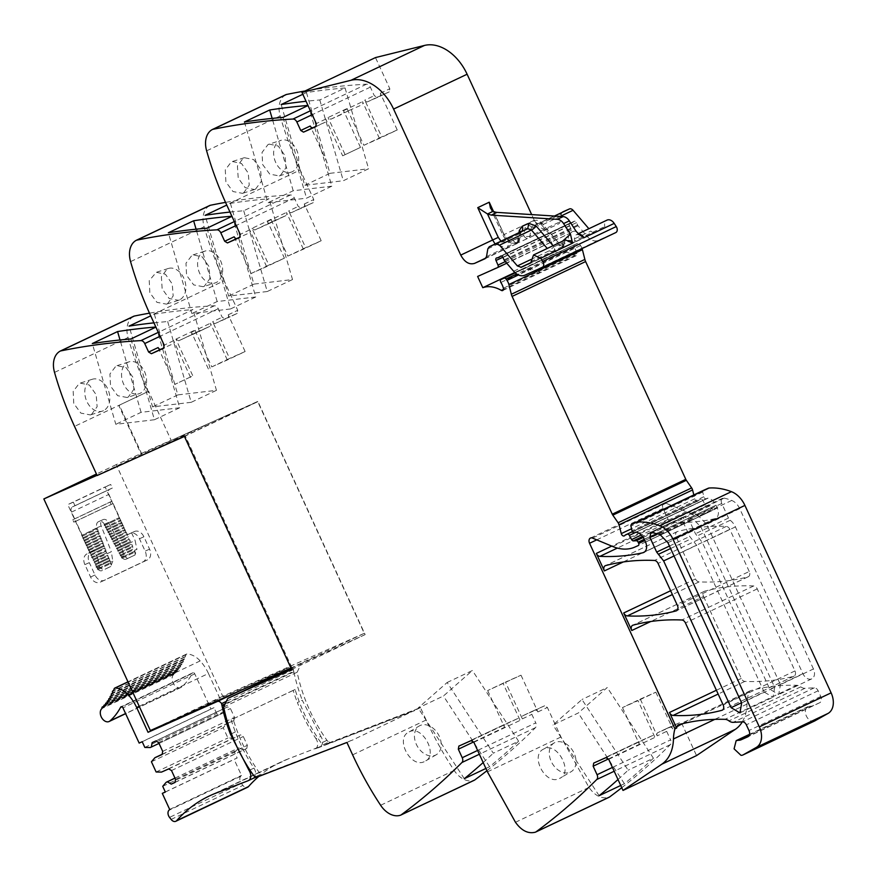 <?xml version="1.0" encoding="UTF-8"?>
<svg xmlns="http://www.w3.org/2000/svg" width="877" height="877" viewBox="0 0 877 877"><rect width="100%" height="100%" fill="white"/><g stroke="black" fill="none" stroke-linecap="round" stroke-linejoin="round"><path stroke-width="0.66" stroke-dasharray="4.38 3.29" d="M223.624 707.07L297.15 672.221A129.226 89.268 -115.4 0 0 326.946 740.32A3.563 2.467 -115.4 0 0 329.226 741.854L323.481 744.573A3.563 2.467 -115.4 0 1 323.438 744.573A3.563 2.467 -115.4 0 1 321.201 743.038A129.226 89.268 -115.4 0 0 321.201 743.038A129.226 89.268 -115.4 0 1 312.848 730.092A129.226 89.268 -115.4 0 1 302.159 708.934A129.226 89.268 -115.4 0 1 296.02 692.424A129.226 89.268 -115.4 0 1 295.11 689.519L233.074 718.921A129.226 89.268 -115.4 0 0 259.164 772.429A129.226 89.268 -115.4 0 0 259.164 772.44L261.445 773.985L255.7 776.704M297.15 672.221L301.26 663.593L365.139 634.597L257.871 401.37L171.212 440.44L148.619 391.295L119.316 405.174L141.822 454.111L171.212 440.44M133.6 316.323A21.98 15.183 -115.4 0 0 128.053 337.557A263.736 182.186 -115.4 0 0 148.06 391.537L148.619 391.295M227.318 359.976L210.425 323.24A2.642 1.82 64.6 0 1 209.888 326.365L197.654 331.802A2.642 1.82 64.6 0 1 194.88 330.147L211.785 366.882L227.318 359.976L245.121 351.534L228.228 314.799A2.642 1.82 64.6 0 1 227.691 317.923L215.457 323.361L224.929 318.866L222.166 317.211L218.252 308.704A4.396 3.037 -115.4 0 0 214.416 305.766A1054.954 728.732 -115.4 0 0 149.485 313.166M224.929 318.866L237.141 313.44L237.711 310.305L224.117 280.75L150.592 315.599M237.174 313.429L227.669 317.934A2.642 1.82 64.6 0 1 227.669 317.934L237.174 313.429M209.658 205.536A21.98 15.183 -115.4 0 0 204.1 226.77A263.736 182.186 -115.4 0 0 224.117 280.75M303.376 249.189L286.483 212.453A2.642 1.82 64.6 0 1 285.946 215.578A2.642 1.82 64.6 0 1 285.913 215.589L273.701 221.015A2.642 1.82 64.6 0 1 270.938 219.36L287.831 256.095L303.376 249.189L321.179 240.747L304.286 204.012A2.642 1.82 64.6 0 1 303.749 207.136A2.642 1.82 64.6 0 1 303.716 207.147L291.515 212.574L300.986 208.079L298.224 206.424L294.31 197.917A4.396 3.037 -115.4 0 0 290.462 194.979A1054.954 728.732 -115.4 0 0 225.532 202.379M300.986 208.079L313.199 202.653L313.758 199.517L300.175 169.963L226.65 204.812M285.716 94.749A21.98 15.183 -115.4 0 0 280.158 115.983A263.736 182.186 -115.4 0 0 300.175 169.963M379.434 138.402L362.53 101.666A2.642 1.82 64.6 0 1 361.993 104.791L349.759 110.228A2.642 1.82 64.6 0 1 346.996 108.573L363.889 145.308L379.434 138.402L397.237 129.96L380.344 93.225A2.642 1.82 64.6 0 1 379.807 96.349L367.573 101.787L377.044 97.303L374.282 95.637L370.368 87.13A4.396 3.037 -115.4 0 0 366.52 84.192A1054.954 728.732 -115.4 0 0 304.966 91.011M377.044 97.303L389.256 91.866L389.816 88.73L375.488 57.586M548.103 228.535L528.436 238.16A4.396 3.179 -114 0 1 528.392 238.182A4.396 3.179 -114 0 1 523.733 235.529A4.396 2.269 9.7 0 0 529.872 236.088A4.396 3.037 64.6 0 1 528.491 238.138A4.396 3.037 64.6 0 1 528.436 238.16L548.103 228.535A13.188 9.11 -115.4 0 1 534.268 220.259L531.67 214.591M558.594 223.865A4.396 3.037 -115.4 0 0 558.649 223.843A4.396 3.037 -115.4 0 0 560.03 221.793L561.368 213.977L531.21 228.261A4.396 2.269 -170.3 0 1 525.071 227.713A8.792 6.073 64.6 0 1 527.932 223.558L534.521 220.631A8.792 6.073 64.6 0 1 541.909 223.284L559.723 244.047L568.252 240.254L574.588 240.879A1.754 1.217 64.6 0 1 574.051 242.403L574.051 242.403A1.754 1.217 64.6 0 1 574.029 242.414L594.584 232.394A4.396 3.037 -115.4 0 1 590.89 231.068L588.884 228.722M562.705 211.938A4.396 3.037 -115.4 0 0 561.368 213.977M576.189 231.407A11.872 8.2 64.6 0 0 572.747 231.55A11.872 8.2 64.6 0 0 568.252 240.254L573.986 242.436L604.209 228.108A1.754 1.217 -115.4 0 0 604.746 226.584A7.476 5.163 -115.4 0 1 607.037 220.116M477.625 276.452L571.004 232.778A2.192 1.513 -115.4 0 0 571.026 232.767A2.192 1.513 -115.4 0 0 571.508 230.234L569.535 225.652A2.192 1.513 -115.4 0 1 570.006 223.12A2.192 1.513 -115.4 0 1 570.598 223.021A4.396 3.037 -115.4 0 0 571.716 222.846L572.867 222.33A4.396 3.037 -115.4 0 0 572.911 222.309A4.396 3.037 -115.4 0 0 573.744 221.618A2.192 1.513 -115.4 0 1 574.161 221.278A2.192 1.513 -115.4 0 1 576.485 222.648L577.592 225.038A2.192 1.513 -115.4 0 0 578.042 225.762L587.173 236.395A13.188 9.11 -115.4 0 0 598.267 240.375L615.753 232.591M551.151 241.603L556.314 252.839L514.832 272.495M582.065 248.564A8.792 6.073 -115.4 0 0 580.508 245.538L579.565 244.212A2.192 1.513 -115.4 0 0 577.548 243.335L574.654 244.617A2.192 1.513 -115.4 0 0 574.632 244.628A2.192 1.513 -115.4 0 0 574.402 247.61A14.065 9.713 -115.4 0 1 576.923 253.398A2.423 1.666 -115.4 0 1 576.222 255.689A2.423 1.666 -115.4 0 1 574.841 255.547A35.168 24.293 -115.4 0 0 556.314 252.839M703.244 490.462A1.754 1.217 -115.4 0 0 702.74 492.063L703.825 496.733A2.192 1.513 -115.4 0 0 706.336 498.706L707.344 498.257A2.192 1.513 -115.4 0 1 707.98 498.18A10.546 7.29 -115.4 0 1 715.994 505.185L717.298 508.024A8.792 6.073 -115.4 0 1 715.522 518.428A8.792 6.073 -115.4 0 1 714.623 518.735A307.695 212.552 -115.4 0 1 671.705 522.33A4.396 3.037 -115.4 0 1 668.11 519.381L663.078 508.43A4.396 3.037 -115.4 0 1 663.966 503.223A4.396 3.037 -115.4 0 1 666.027 503.245L686.285 511.675A48.356 33.403 -115.4 0 0 708.397 512.223L711.85 510.688A1.754 1.217 -115.4 0 0 712.223 508.594L711.653 507.377A2.192 1.513 -115.4 0 0 709.745 505.897L706.961 506.04A2.192 1.513 -115.4 0 1 705.13 504.746L702.872 500.515A2.192 1.513 -115.4 0 0 700.646 499.309L699.155 499.978A4.396 3.037 -115.4 0 0 699.112 500A4.396 3.037 -115.4 0 0 698.3 500.657A2.642 1.82 -115.4 0 1 697.818 501.052A2.642 1.82 -115.4 0 1 694.792 498.761L693.828 494.924M742.293 721.87A43.96 30.366 -115.4 0 0 746.689 708.375A43.96 30.366 -115.4 0 0 746.985 704.121A43.96 30.366 -115.4 0 1 748.98 692.26A4.396 3.037 -115.4 0 1 750.23 690.758A4.396 3.037 -115.4 0 1 750.58 690.627A307.695 212.552 -115.4 0 1 796.776 685.31A9.23 6.38 -115.4 0 1 800.767 686.844A8.792 6.073 -115.4 0 0 804.954 688.302L814.305 687.831A4.396 3.037 -115.4 0 1 818.142 690.769L820.773 696.491A5.273 3.64 -115.4 0 1 819.699 702.74A5.273 3.64 -115.4 0 1 819.644 702.762L813.001 705.722A13.188 9.11 -115.4 0 1 809.899 706.27A7.915 5.47 -115.4 0 0 807.958 706.632A7.915 5.47 -115.4 0 0 805.349 711.532A7.915 5.47 -115.4 0 0 812.793 721.3A7.915 5.47 -115.4 0 0 814.481 721.047M622.495 707.553L639.388 744.288A2.642 1.82 64.6 0 1 639.925 741.164L652.159 735.726A2.642 1.82 64.6 0 1 654.933 737.382L638.028 700.635L622.495 707.553L640.298 699.112L657.202 735.847L666.673 731.352L667.233 728.217L679.445 722.791L682.218 724.446L696.535 755.59M667.211 728.228L657.761 732.712A2.642 1.82 64.6 0 1 657.761 732.712L667.211 728.228M666.673 731.352L670.587 739.87L612.431 767.43M621.76 787.71A1054.954 728.732 -115.4 0 0 670.302 744.65A4.396 3.037 -115.4 0 0 670.587 739.87M535.343 832.196L608.868 797.346C601.71 799.166 595.077 795.867 588.982 787.425L560.973 736.998L547.38 707.454L544.617 705.799L532.405 711.225L531.846 714.36L535.759 722.867L477.603 750.438M486.932 770.719A1054.954 728.732 -115.4 0 0 535.474 727.647A4.396 3.037 -115.4 0 0 535.759 722.867M329.226 741.854L329.566 742.666L420.456 707.618L426.145 720.006A263.736 182.186 -115.4 0 0 454.154 770.423A21.98 15.183 -115.4 0 0 474.04 780.355L400.515 815.204M749.243 571.497L729.861 529.368A4.396 3.037 -115.4 0 0 726.266 526.43A307.695 212.552 -115.4 0 0 677.417 531.561A4.396 3.037 -115.4 0 0 677.066 531.692A4.396 3.037 -115.4 0 0 676.167 536.899L695.505 578.941A4.396 3.037 -115.4 0 0 699.101 581.889A307.695 212.552 -115.4 0 0 747.982 576.836A4.396 3.037 -115.4 0 0 748.344 576.704A4.396 3.037 -115.4 0 0 749.243 571.497L677.439 605.536M813.45 668.965L739.728 508.66A13.188 9.11 -115.4 0 0 731.714 500.449A74.019 51.129 -115.4 0 0 724.183 498.114A4.396 3.037 -115.4 0 0 722.648 498.257A4.396 3.037 -115.4 0 0 721.76 503.453L728.48 518.066A4.396 3.037 -115.4 0 0 730.212 520.28A13.188 9.11 -115.4 0 1 735.408 526.902L802.904 673.646A8.353 5.766 -115.4 0 0 811.762 678.853A8.353 5.766 -115.4 0 0 813.45 668.965L780.42 684.619L706.698 524.314L698.684 516.104L689.618 513.911L688.73 519.118L695.45 533.72L702.389 542.556L769.885 689.311L778.732 694.507L780.42 684.619M703.573 596.47L741.273 678.458A4.396 3.037 -115.4 0 0 744.88 681.396A307.695 212.552 -115.4 0 0 793.718 676.266A4.396 3.037 -115.4 0 0 794.08 676.134A4.396 3.037 -115.4 0 0 794.968 670.927L757.246 588.906A4.396 3.037 -115.4 0 0 753.65 585.968A307.695 212.552 -115.4 0 0 704.823 591.131A4.396 3.037 -115.4 0 0 704.461 591.262A4.396 3.037 -115.4 0 0 703.573 596.47L650.723 621.519M329.566 742.666L323.821 745.384L323.481 744.573M255.941 777.274L352.762 739.947L414.711 710.337L323.821 745.384M414.799 710.545L314.996 749.024A7.433 5.13 -115.4 0 0 315.238 748.914A7.433 5.13 -115.4 0 0 317.09 747.018A7.433 5.13 -115.4 0 0 315.972 738.708L320.861 736.395L302.269 700.219L297.391 702.532A132.767 91.712 -115.4 0 0 315.972 738.708M295.11 689.519L293.181 690.385A132.471 91.504 -115.4 0 0 297.391 702.532M233.074 718.921L293.181 690.385M231.144 719.787A132.471 91.504 -115.4 0 0 235.354 731.933A132.767 91.712 -115.4 0 0 253.935 768.109A7.433 5.13 -115.4 0 1 255.054 776.43A7.433 5.13 -115.4 0 1 255.01 776.507M248.081 780.738L253.091 778.381M352.762 739.947L261.784 774.786L261.445 773.985M291.131 668.395L301.26 663.593M291.613 669.447L365.139 634.597M420.456 707.618L414.711 710.337M346.93 742.468L352.675 739.749M409.241 731.878C422.506 724.512 438.982 755.842 424.775 761.422C410.82 769.195 394.343 737.864 409.241 731.878L419.392 725.904A16.707 12.059 59.7 0 0 417.156 745.954A16.707 12.059 59.7 0 0 435.584 755.097A16.707 12.059 59.7 0 0 436.253 754.746A16.707 12.059 59.7 0 0 438.489 734.696A16.707 12.059 59.7 0 0 420.061 725.553A16.707 12.059 59.7 0 0 419.392 725.904M436.253 754.746L424.775 761.422M485.891 768.46L489.585 766.717A1054.954 728.732 -115.4 0 0 518.581 741.218L493.302 753.19L447.149 682.492L418.154 707.991L443.433 696.02L472.418 670.51L447.149 682.492M483.172 762.541A1054.954 728.732 -115.4 0 0 493.302 753.19M521.015 675.202L537.908 711.938A2.642 1.82 64.6 0 0 535.134 710.282L522.933 715.72A2.642 1.82 64.6 0 1 522.933 715.72A2.642 1.82 64.6 0 0 522.363 718.855L505.47 682.12L521.015 675.202L487.667 690.55L505.47 682.12M487.667 690.55L504.56 727.296A2.642 1.82 64.6 0 1 505.097 724.172A2.642 1.82 64.6 0 1 505.119 724.161L517.331 718.723A2.642 1.82 64.6 0 1 520.105 720.379L503.201 683.643M554.22 742.896L544.069 748.881C557.323 741.503 573.81 772.856 559.603 778.414L571.091 771.738A16.707 12.059 59.7 0 0 573.317 751.688A16.707 12.059 59.7 0 0 554.889 742.545A16.707 12.059 59.7 0 0 554.22 742.896A16.707 12.059 59.7 0 0 551.984 762.957A16.707 12.059 59.7 0 0 570.423 772.089A16.707 12.059 59.7 0 0 571.091 771.738M544.069 748.881C529.171 754.845 545.658 786.198 559.603 778.414M618 779.532A1054.954 728.732 -115.4 0 0 628.129 770.192L581.977 699.484L552.981 724.994L578.261 713.012L607.257 687.513L581.977 699.484M620.73 785.463L624.413 783.709A1054.954 728.732 -115.4 0 0 653.409 758.21L628.129 770.192M657.202 735.847A2.642 1.82 64.6 0 1 657.728 732.723L669.973 727.285A2.642 1.82 64.6 0 1 672.736 728.94L682.218 724.446M640.298 699.112L655.843 692.194L638.028 700.635M655.843 692.194L672.736 728.94M342.666 155.821L360.48 147.391L342.666 155.821L325.773 119.086A2.642 1.82 64.6 0 1 325.235 122.21A2.642 1.82 64.6 0 1 325.214 122.221L316.334 126.167M360.48 147.391L343.576 110.645A2.642 1.82 -115.4 0 1 343.039 113.769A2.642 1.82 -115.4 0 0 343.039 113.769L330.804 119.217L328.042 117.562L346.996 108.573M379.807 96.349A2.642 1.82 64.6 0 1 379.774 96.36L389.256 91.866L379.807 96.349M367.573 101.787A2.642 1.82 64.6 0 1 364.799 100.131L374.282 95.637M363.889 145.308L381.703 136.867L364.799 100.131M327.132 162.738L310.228 126.003M344.935 154.297L328.042 117.562M302.817 94.288L306.457 92.567A1054.954 728.732 -115.4 0 1 345.067 87.985L319.787 99.967A1054.954 728.732 -115.4 0 0 306.04 101.283M243.587 192.929L242.49 193.357L232.997 191.537L225.882 181.967L225.29 169.842L231.276 161.949L232.361 161.521L241.471 163.462L248.279 173.131L249.243 185.135L243.587 192.929M269.129 144.091L278.228 146.042L285.047 155.711L286.001 167.715L280.344 175.499L279.248 175.937L269.754 174.117L262.64 164.536L262.048 152.423L268.044 144.519L281.1 140.287A16.707 12.026 72.4 0 0 280.015 140.715A16.707 12.026 72.4 0 0 274.972 160.623A16.707 12.026 72.4 0 0 291.23 172.122A16.707 12.026 72.4 0 0 292.326 171.695A16.707 12.026 72.4 0 0 297.369 151.787A16.707 12.026 72.4 0 0 281.1 140.287M234.181 236.79L251.074 273.525L266.608 266.608L284.422 258.167L267.518 221.432A2.642 1.82 64.6 0 1 266.981 224.556A2.642 1.82 64.6 0 1 266.959 224.567L285.913 215.589M266.608 266.608L249.715 229.873A2.642 1.82 64.6 0 1 249.178 232.997A2.642 1.82 64.6 0 1 249.156 233.008L240.276 236.954M291.515 212.574A2.642 1.82 64.6 0 1 288.741 210.918L298.224 206.424M251.074 273.525L268.877 265.084L251.984 228.349L270.938 219.36M287.831 256.095L305.645 247.654L288.741 210.918M229.982 212.07A1054.954 728.732 -115.4 0 1 243.729 210.754L269.009 198.772A1054.954 728.732 -115.4 0 0 230.399 203.354L226.759 205.075M167.529 303.716L166.433 304.144L156.939 302.324L149.824 292.743L149.233 280.629L156.303 272.308L165.413 274.249L172.232 283.918L173.186 295.922L167.529 303.716M203.201 286.713L204.286 286.286L209.954 278.491L208.989 266.498L202.17 256.829L193.072 254.878L191.986 255.306L185.99 263.21L186.582 275.323L193.696 284.893L203.201 286.713L215.172 282.909A16.707 12.026 72.4 0 0 216.268 282.482A16.707 12.026 72.4 0 0 221.311 262.574A16.707 12.026 72.4 0 0 205.054 251.074A16.707 12.026 72.4 0 0 203.957 251.502A16.707 12.026 72.4 0 0 198.915 271.399A16.707 12.026 72.4 0 0 215.172 282.909M208.364 368.954L191.471 332.219A2.642 1.82 64.6 0 1 190.934 335.343A2.642 1.82 64.6 0 1 190.901 335.354L209.855 326.376A2.642 1.82 64.6 0 1 209.855 326.376L178.689 340.791L175.926 339.136L192.819 375.871L175.016 384.312L192.819 375.871M190.561 377.395L173.657 340.66A2.642 1.82 64.6 0 1 173.12 343.784A2.642 1.82 64.6 0 1 173.098 343.795L164.218 347.741M215.457 323.361A2.642 1.82 64.6 0 1 212.694 321.706L222.166 317.211M158.123 347.566L175.016 384.312M211.785 366.882L229.588 358.441L212.694 321.706M153.924 322.857A1054.954 728.732 -115.4 0 1 167.682 321.541L192.951 309.559A1054.954 728.732 -115.4 0 0 154.341 314.141L150.712 315.863M148.06 391.537L119.316 405.174M91.471 414.503L90.375 414.931L80.881 413.111L73.767 403.53L73.175 391.416L79.171 383.523L80.256 383.096L89.355 385.036L96.174 394.705L97.128 406.709L91.471 414.503M127.143 397.5L128.228 397.073L133.896 389.278L132.931 377.285L126.113 367.616L117.014 365.665L115.928 366.093L109.932 373.997L110.535 386.11L117.639 395.68L127.143 397.5L139.125 393.696A16.707 12.026 72.4 0 0 140.21 393.269A16.707 12.026 72.4 0 0 145.253 373.361A16.707 12.026 72.4 0 0 128.996 361.861A16.707 12.026 72.4 0 0 127.91 362.289A16.707 12.026 72.4 0 0 122.857 382.186A16.707 12.026 72.4 0 0 139.125 393.696M184.345 436.22L257.871 401.37M97.139 475.531L141.142 455.678L213.517 421.377L170.993 440.55M291.888 667.616L185.365 436.012L257.739 401.71L364.262 633.315L290.967 668.033M225.192 703.782L293.718 671.3L293.861 671.848A132.471 91.504 -115.4 0 0 302.269 700.219M215.961 793.126L287.766 759.087L319.886 746.711A7.433 5.13 -115.4 0 0 320.127 746.601A7.433 5.13 -115.4 0 0 320.861 736.395M256.04 777.515L261.784 774.786M593.685 763.078L639.925 741.164A2.642 1.82 64.6 0 1 639.958 741.153L593.718 763.067M531.144 262.464L552.948 252.127A4.396 3.179 -114 0 0 553.979 246.777L562.508 242.984L562.541 247.862L530.684 262.957L562.563 247.851L564.119 244.902L562.508 242.984L562.508 241.23M97.029 475.301L141.263 454.352L118.768 405.426L74.534 426.386M518.581 741.218L472.418 670.51M489.585 766.717L443.433 696.02M464.306 778.699L418.154 707.991M599.134 795.691L552.981 724.994M653.409 758.21L607.257 687.513M624.413 783.709L578.261 713.012M486.505 256.643L518.384 241.526A4.396 2.269 9.7 0 0 519.447 240.353A4.396 2.269 9.7 0 0 517.989 238.248L507.498 242.918A4.396 3.179 -114 0 1 506.467 248.268L485.957 257.991M397.237 129.96L381.703 136.867M308.298 105.415L331.813 186.187L306.544 198.169L283.03 117.397M244.42 121.969L267.934 202.74L306.544 198.169M331.813 186.187L293.203 190.758L267.934 202.74M293.203 190.758L272.144 118.406M345.067 87.985L368.581 168.768L343.302 180.739L304.692 185.31L281.177 104.549M319.787 99.967L343.302 180.739M306.457 92.567L329.96 173.328L304.692 185.31M329.96 173.328L368.581 168.768M255.558 189.114L254.473 189.542L245.176 187.667L238.204 178.042L237.426 165.983L243.258 158.134L244.343 157.707L253.65 159.592L260.612 169.217L261.39 181.276L255.558 189.114M321.179 240.747L305.645 247.654M251.984 228.349L254.747 230.004L266.959 224.567M284.422 258.167L268.877 265.084M232.252 216.202L255.755 296.974L230.487 308.956L206.972 228.184M230.487 308.956L191.877 313.527L168.362 232.756M255.755 296.974L217.145 301.545L191.877 313.527M217.145 301.545L196.086 229.193M230.399 203.354L253.913 284.115L292.523 279.544L269.009 198.772M243.729 210.754L267.244 291.526L292.523 279.544M267.244 291.526L228.634 296.097L205.119 215.325M253.913 284.115L228.634 296.097M179.5 299.901L178.415 300.329L169.118 298.454L162.146 288.829L161.379 276.77L167.2 268.921A16.707 12.026 -107.6 0 1 168.285 268.494A16.707 12.026 -107.6 0 1 184.554 279.993A16.707 12.026 -107.6 0 1 179.5 299.901M245.121 351.534L229.588 358.441M156.194 326.989L179.708 407.761L154.429 419.743L130.914 338.971M154.429 419.743L115.819 424.304L92.304 343.543M179.708 407.761L141.087 412.333L115.819 424.304M141.087 412.333L120.028 339.98M154.341 314.141L177.856 394.902L216.466 390.331L192.951 309.559M167.682 321.541L191.197 402.313L216.466 390.331M191.197 402.313L152.576 406.884L129.062 326.112M177.856 394.902L152.576 406.884M103.453 410.688A16.707 12.026 -107.6 0 1 102.357 411.116A16.707 12.026 -107.6 0 1 86.099 399.616A16.707 12.026 -107.6 0 1 91.142 379.708A16.707 12.026 -107.6 0 1 92.228 379.281A16.707 12.026 -107.6 0 1 108.496 390.78A16.707 12.026 -107.6 0 1 103.453 410.688M141.263 454.352L141.822 454.111M213.517 421.377L257.739 401.71M364.262 633.315L222.747 696.25L116.224 464.646L170.894 440.331M116.224 464.646L96.437 474.018M141.142 455.678L144.661 454.111M184.433 436.428L185.365 436.012M222.747 696.25L150.373 730.552M139.213 706.292L208.452 673.481L219.853 698.256L289.092 667.463L241.449 690.046M293.718 671.3A132.767 91.712 -115.4 0 1 293.378 669.6A4.396 3.037 -115.4 0 0 289.092 667.463M287.766 759.087A205.733 142.118 -115.4 0 0 281.024 761.981A205.733 142.118 -115.4 0 0 258.792 776.452M171.114 819.436L242.907 785.397A5.273 3.64 -115.4 0 0 247.632 787.239M242.907 785.397L241.328 783.347L169.524 817.386M162.727 786.329L234.521 752.291L237.152 758.002L234.093 759.361L241.482 775.411A218.932 151.239 -115.4 0 0 240.693 776.288A5.273 3.64 -115.4 0 0 241.328 783.347M234.521 752.291L239.114 747.752L243.039 750.098L246.788 748.432L247.347 745.297L243.302 736.505L240.539 734.849L233.326 738.061L227.932 737.963L223.229 727.735L226.715 723.689L233.929 720.477L234.488 717.342L230.454 708.55L227.68 706.895L223.942 708.561L223.142 713.012L222.034 713.505L216.63 713.396L214.01 707.684L210.951 709.044L194.76 673.843A1.754 1.217 -115.4 0 0 192.589 672.988A4.396 3.037 -115.4 0 0 192.326 673.404L121.903 706.774M208.452 673.481A35.102 24.249 -115.4 0 0 200.175 660.918A22.1 15.271 -115.4 0 0 186.867 654.012A1.754 1.217 -115.4 0 0 185.979 654.724A69.886 48.279 -115.4 0 1 185.244 656.906A1.315 0.91 -115.4 0 0 184.543 658.748A69.886 48.279 -115.4 0 1 184.181 659.614A1.315 0.91 -115.4 0 0 183.392 661.379A69.886 48.279 -115.4 0 1 182.986 662.201A1.315 0.91 -115.4 0 0 182.109 663.889A69.886 48.279 -115.4 0 1 181.66 664.667A1.315 0.91 -115.4 0 0 180.695 666.268A69.886 48.279 -115.4 0 1 180.213 667.002A1.315 0.91 -115.4 0 0 179.16 668.504A69.886 48.279 -115.4 0 1 178.645 669.195A1.315 0.91 -115.4 0 0 177.516 670.598A69.886 48.279 -115.4 0 1 176.957 671.245A1.315 0.91 -115.4 0 0 175.751 672.549A69.886 48.279 -115.4 0 1 175.159 673.152A1.315 0.91 -115.4 0 0 173.876 674.347A69.897 48.279 -115.4 0 1 173.69 674.512A7.476 5.163 -115.4 0 0 173.405 683.567A7.476 5.163 -115.4 0 0 180.936 687.458A7.476 5.163 -115.4 0 0 181.78 686.899A84.839 58.606 -115.4 0 0 192.326 673.404M553.069 245.703L553.979 246.777L549.243 250.8L552.948 252.127L562.541 247.862L565.391 239.859L563.1 246.327L531.221 261.434M485.156 258.671L517.43 243.313L519.228 241.142L517.989 238.248L518.943 232.679M517.43 243.313L517.978 238.259L517.43 243.313M764.141 692.03L696.645 545.275L689.706 536.45L682.986 521.837L683.874 516.63L692.94 518.822L700.953 527.033L774.676 687.338L772.988 697.226L764.141 692.03L741.536 702.74M84.883 564.613A8.792 6.358 -114 0 1 86.955 553.902L89.827 552.543L67.781 504.626L105.119 486.932L127.165 534.849L130.037 533.49A8.792 6.358 -114 0 1 130.136 533.435A8.792 6.358 -114 0 1 139.454 538.752L145.143 551.129A8.792 6.358 -114 0 1 143.072 561.839L99.989 582.262A8.792 6.358 -114 0 1 99.89 582.306A8.792 6.358 -114 0 1 90.572 576.989L84.883 564.613L89.322 562.639A8.792 6.358 -114 0 1 91.394 551.929L86.955 553.902M293.378 669.6L226.332 701.381M172.21 720.839L219.853 698.256M185.244 656.906L113.44 690.933M184.543 658.748L112.738 692.786M184.181 659.614L112.377 693.641M183.392 661.379L111.587 695.417M182.986 662.201L111.182 696.239M182.109 663.889L110.305 697.917M181.66 664.667L109.866 698.706M180.695 666.268L108.891 700.295M180.213 667.002L108.408 701.03M179.16 668.504L107.367 702.532M178.645 669.195L106.841 703.233M177.516 670.598L105.711 704.637M176.957 671.245L105.152 705.283M175.751 672.549L103.946 706.588M175.159 673.152L103.354 707.18M173.876 674.347L102.072 708.386M139.158 743.082L210.951 709.044M142.206 741.723L214.01 707.684M144.837 747.434L216.63 713.396M150.23 747.533L222.034 713.505M159.022 743.4L223.142 713.012M152.138 742.6L223.942 708.561M155.887 740.933L227.68 706.895M158.649 742.589L230.454 708.55M162.694 751.37L234.488 717.342M162.124 754.505L233.929 720.477M162.168 754.275L226.715 723.689M151.425 761.762L223.229 727.735M156.128 771.99L227.932 737.963M161.521 772.089L233.326 738.061M168.735 768.888L240.539 734.849M171.508 770.543L243.302 736.505M175.543 779.324L247.347 745.297M174.983 782.459L246.788 748.432M175.005 782.339L243.039 750.098M175.005 778.14L239.114 747.752M174.983 778.107L238.007 748.245M165.347 792.041L237.152 758.002M165.315 791.964L234.093 759.361M169.678 809.449L241.482 775.411M127.165 534.849L134.477 531.517A8.792 6.358 -114 0 1 134.576 531.462A8.792 6.358 -114 0 1 143.894 536.779L149.583 549.155A8.792 6.358 -114 0 1 147.511 559.866L104.429 580.278A8.792 6.358 -114 0 1 104.33 580.333A8.792 6.358 -114 0 1 95.012 575.016L89.322 562.639M121.333 557.542L121.892 557.301A4.396 3.179 -114 0 1 121.618 556.829L117.606 550.559L118.165 550.307L117.343 548.75L116.784 549.002L116.926 547.972L115.139 545.889L115.698 545.637L114.876 544.091L114.317 544.332L112.409 539.421L126.518 532.723L127.253 534.323L126.694 534.575L127.625 535.123L129.27 540.166L129.829 539.914L131.473 544.957L132.032 544.705L132.767 546.305L132.208 546.546L134.598 550.296A4.396 3.179 66 0 1 134.915 551.129L134.543 552.258L135.102 552.006A4.396 3.179 -114 0 1 133.567 555.656L126.178 559.153A4.396 3.179 -114 0 1 126.124 559.175A4.396 3.179 -114 0 1 122.44 558.013L121.333 557.542L134.356 551.37M126.518 532.723L125.97 532.975L123.219 525.542L122.659 525.783L122.111 523.141L121.19 522.593L121.75 522.341L120.083 520.204L120.642 519.951L118.987 517.803L119.546 517.551L113.111 503.573L111.171 504.439L110.074 502.05L112.015 501.184L108.891 494.398A4.396 3.037 64.6 0 1 109.778 489.191A4.396 3.037 64.6 0 1 109.822 489.169L112.322 488.05L110.677 484.466L105.119 486.932M89.728 553.069L104.275 546.196L89.728 553.069L89.914 552.017L87.152 547.478L87.711 547.226L84.948 542.688L85.507 542.435L82.745 537.897L83.304 537.645L81.649 535.496L82.208 535.255L75.773 521.278L73.832 522.144L72.736 519.743L74.677 518.877L71.552 512.091A4.396 3.037 -115.4 0 1 72.44 506.884A4.396 3.037 -115.4 0 1 72.495 506.862L74.984 505.755L73.339 502.159L110.677 484.466M73.339 502.159L67.781 504.626M113.637 541.756L127.625 535.123M113.232 540.977L127.253 534.323M112.409 539.421L111.434 538.884L125.597 532.175L111.434 538.895M126.156 531.933L111.434 538.884M111.993 538.642L111.171 537.086L125.422 530.333M111.171 537.086L110.206 536.56L125.049 529.533M110.754 536.307L109.932 534.751L124.315 527.932M109.932 534.751L108.967 534.225L123.953 527.143M109.526 533.972L108.704 532.416L123.219 525.542M108.704 532.416L107.739 531.89L122.298 524.983L107.728 531.89M122.846 524.742L107.739 531.89M108.288 531.637L107.465 530.092L122.111 523.141M107.465 530.092L106.501 529.555L121.75 522.341M107.06 529.313L106.227 527.757L121.015 520.752M106.227 527.757L105.262 527.22L120.094 520.193M120.642 519.951L120.083 520.204M105.821 526.978L104.999 525.422L119.908 518.351M104.999 525.422L104.034 524.885L119.546 517.551M75.773 521.278L113.111 503.573M73.832 522.144L111.171 504.439M104.582 524.643L104.396 524.282A5.273 3.815 66 0 0 98.98 521.464A5.273 3.815 66 0 0 98.926 521.486L98.41 521.727A5.273 3.815 66 0 0 97.018 527.79L82.208 535.255M72.736 519.743L110.074 502.05M74.677 518.877L112.015 501.184M74.984 505.755L112.322 488.05M82.57 536.044L97.49 528.984L96.93 529.226L97.161 528.162M83.304 537.645L98.136 530.618L97.577 530.87L99.101 533.084L98.542 533.326L102.006 540.451L87.711 547.226M97.49 528.984L98.136 530.618M83.677 538.445L98.454 531.44M84.411 540.046L99.101 533.084M84.773 540.846L99.419 533.896M85.507 542.435L100.066 535.54M85.88 543.236L100.395 536.362M86.615 544.836L101.041 537.996M86.976 545.637L101.359 538.818M88.084 548.026L102.335 541.273L101.776 541.526L102.006 540.451M88.818 549.627L102.982 542.918L102.423 543.159L103.3 543.729L103.716 546.437M102.335 541.273L102.982 542.918M89.18 550.427L103.3 543.729M89.914 552.017L103.946 545.373M89.355 552.269L103.398 545.615L89.355 552.269M112.771 561.083L110.754 566.509L103.311 570.028L99.583 566.97L97.753 558.156L111.346 551.721L112.771 561.083L110.535 562.08A4.396 3.179 -114 0 1 110.71 562.596L110.338 563.725L110.897 563.483A4.396 3.179 -114 0 1 109.362 567.123L101.973 570.631A4.396 3.179 -114 0 1 101.929 570.653A4.396 3.179 -114 0 1 98.246 569.48L97.139 569.009L110.162 562.837M96.536 566.399L109.768 560.129L109.121 558.485L95.801 564.799L96.536 566.399L95.977 566.641L96.338 567.441L110.085 560.94L110.535 562.08M110.085 560.94L109.208 560.37L109.768 560.129M109.121 558.485L108.562 558.737L108.792 557.662L107.268 555.459L107.827 555.207L105.328 550.537L105.887 550.296L105.24 548.651L104.681 548.892L104.275 546.196M126.124 559.175L127.56 558.539L123.854 555.832L121.508 546.897L108.562 522.429A5.273 3.815 -114 0 0 103.146 519.612A5.273 3.815 -114 0 0 103.091 519.633L102.576 519.886A5.273 3.815 -114 0 0 101.173 525.937L111.346 551.721M126.178 559.153L134.959 555.031L136.911 549.265L134.598 550.296M121.508 546.897L135.091 540.462L136.911 549.265M114.459 543.312L128.36 536.724M90.287 552.817L91.022 554.417L104.922 547.829M97.139 569.009L97.687 568.767A4.396 3.179 -114 0 1 97.27 568L96.898 567.2M91.022 554.417L104.363 548.081L90.463 554.67L90.835 555.459L104.681 548.892M90.835 555.459L105.24 548.651M91.383 555.218L92.129 556.818L105.887 550.296M92.129 556.818L91.57 557.059M106.216 551.107L91.932 557.86L91.559 557.059M92.491 557.608L93.225 559.208L106.851 552.751M93.225 559.208L106.303 552.992L92.666 559.46L93.039 560.26L106.621 553.815M93.039 560.26L107.18 553.573M93.598 560.008L94.332 561.609L107.827 555.207M94.332 561.609L107.268 555.459L93.773 561.85L94.135 562.65L107.597 556.27M94.135 562.65L108.145 556.029M94.694 562.409L95.429 563.999L108.792 557.662M95.429 563.999L108.244 557.915L94.869 564.251L95.242 565.051L108.562 558.737M95.801 564.799L95.242 565.051M95.977 566.652L109.208 560.37L95.977 566.652M97.687 568.767L110.71 562.596M121.048 555.755L134.236 549.495M121.892 557.301L134.915 551.129M120.631 554.977L133.863 548.706M119.809 553.42L133.129 547.105M119.404 552.642L132.767 546.305M118.581 551.085L132.032 544.705M118.165 550.307L131.66 543.904M117.343 548.75L130.925 542.315M116.926 547.972L130.563 541.515M116.104 546.415L129.829 539.914M115.698 545.637L129.456 539.114M114.876 544.091L128.722 537.524M98.246 569.48L110.897 563.483M122.44 558.013L135.102 552.006M97.753 558.156L94.267 550.57L89.827 552.543M94.267 550.57L91.394 551.929M131.605 532.876L135.091 540.462M326.946 740.32L321.201 743.038M259.164 772.44L253.42 775.169M426.145 720.006L352.62 754.856M454.154 770.423L380.629 805.272M535.474 727.647L479.357 754.242M522.363 718.855L531.846 714.36M473.668 741.931L504.56 727.296M522.933 715.72L532.405 711.225L522.9 715.731M535.134 710.282L544.617 705.799M537.908 711.938L547.38 707.454M473.865 742.293L520.105 720.379M487.448 771.848L560.973 736.998M515.468 822.275L588.982 787.425M670.302 744.65L614.185 771.245M608.495 758.934L639.388 744.288M669.973 727.285L679.445 722.791M608.693 759.296L654.933 737.382M746.985 704.121L714.821 719.359M748.98 692.26L682.755 723.646M750.58 690.627L678.776 724.665M796.776 685.31L724.983 719.337M800.767 686.844L728.973 720.872M804.954 688.302L733.15 722.33M814.305 687.831L742.501 721.859M818.142 690.769L746.338 724.808M820.773 696.491L748.969 730.519M819.644 702.762L747.949 736.746M813.001 705.722L748.662 736.209M809.899 706.27L749.396 734.937M702.74 492.063L630.936 526.101M703.825 496.733L632.021 530.771M706.336 498.706L634.531 532.745M707.344 498.257L635.54 532.295M707.98 498.18L636.176 532.218M715.994 505.185L644.2 539.212M717.298 508.024L645.505 542.052M714.623 518.735L644.518 551.962M671.705 522.33L617.342 548.092M668.11 519.381L611.74 546.108M741.273 678.458L716.399 690.243M695.505 578.941L670.631 590.736M676.167 536.899L623.284 561.96M663.078 508.43L596.744 539.859M666.027 503.245L592.501 538.094M686.285 511.675L612.76 546.524M708.397 512.223L634.871 547.073M711.85 510.688L645.527 542.118L711.861 510.677M712.223 508.594L644.814 540.55M711.653 507.377L644.244 539.322M709.745 505.897L643.225 537.426M706.961 506.04L642.611 536.538M705.13 504.746L641.284 535.003M702.872 500.515L636.033 532.196M700.646 499.309L632.394 531.67M699.155 499.978L632.372 531.637L699.112 500M698.3 500.657L624.775 535.507M694.792 498.761L631.55 528.743M580.508 245.538L518.439 274.961M579.565 244.212L516.717 274.008M577.548 243.335L515.237 272.868M574.654 244.617L515.172 272.813L574.632 244.628M574.402 247.61L500.877 282.46M576.923 253.398L503.398 288.248M574.841 255.547L539.804 272.155A2.423 1.666 -115.4 0 0 539.815 272.155L538.094 272.977A2.423 1.666 -115.4 0 0 538.094 272.977L503.464 289.377M539.804 272.155A35.168 24.293 -115.4 0 0 521.278 269.447M571.004 232.778L506.763 263.221L571.026 232.767M571.508 230.234L505.36 261.587M569.535 225.652L502.839 257.257M570.598 223.021L497.073 257.871M571.716 222.846L498.191 257.695M572.867 222.33L501.589 256.117L572.911 222.309M573.744 221.618L501.162 256.018M576.485 222.648L502.959 257.498M577.592 225.038L504.067 259.888M578.042 225.762L504.516 260.612M587.173 236.395L513.648 271.245M598.267 240.375L524.742 275.225M580.092 235.277L576.88 234.411A7.476 5.163 64.6 0 0 574.588 240.879L604.746 226.584M578.228 233.775L576.88 234.411A7.476 5.163 64.6 0 1 577.274 234.258A7.476 5.163 64.6 0 1 578.546 234.06M574.029 242.414L594.584 232.394M573.986 242.436L564.382 246.711A4.396 3.179 -114 0 0 564.437 246.678A4.396 3.037 64.6 0 1 564.251 246.755A4.396 3.037 64.6 0 1 560.732 245.363L590.89 231.068M554.45 216.038L539.223 223.262A4.396 3.037 64.6 0 1 542.918 224.589A4.396 1.162 -40.6 0 1 541.449 224.775L559.263 245.549A4.396 4.396 0 0 0 564.382 246.711A4.396 3.179 -114 0 1 559.723 244.047A4.396 1.162 -40.6 0 0 559.263 245.549A4.396 1.162 -40.6 0 0 560.732 245.363L542.918 224.589L560.184 216.411M534.521 220.631A4.396 3.179 -114 0 0 539.18 223.284A4.396 3.179 -114 0 0 539.223 223.262L554.1 216.016L532.635 226.189A4.396 3.037 -115.4 0 0 532.591 226.211A4.396 3.037 -115.4 0 0 531.21 228.261L529.872 236.088L560.03 221.793M534.268 220.259L504.122 234.543A13.188 9.11 -115.4 0 0 517.956 242.819A4.396 3.179 -114 0 1 517.901 242.852A4.396 3.179 -114 0 1 513.242 240.188A8.792 6.073 64.6 0 1 504.023 234.674L493.247 211.258M504.023 234.674L502.894 235.146L504.122 234.543L493.455 211.368M325.773 119.086L316.29 123.58M380.344 93.225L389.816 88.73M343.576 110.645L362.53 101.666M370.368 87.13L312.212 114.701M366.52 84.192L310.414 110.787M280.158 115.983L206.632 150.833M304.286 204.012L313.758 199.517M267.518 221.432L286.483 212.453M249.715 229.873L240.232 234.367M303.716 207.147L313.199 202.653M294.31 197.917L236.154 225.488M290.462 194.979L234.356 221.574M204.1 226.77L130.574 261.62M228.228 314.799L237.711 310.305M191.471 332.219L210.425 323.24M173.657 340.66L164.185 345.154M175.926 339.136L194.88 330.147M218.252 308.704L160.096 336.264M214.416 305.766L158.298 332.361M128.053 337.557L54.527 372.407M699.101 581.889L672.385 594.551M747.982 576.836L676.88 610.535M677.417 531.561L605.623 565.588M726.266 526.43L654.461 560.458M729.861 529.368L658.057 563.407M735.408 526.902L702.389 542.556M802.904 673.646L769.885 689.311M730.212 520.28L697.182 535.935M728.48 518.066L695.45 533.72M721.76 503.453L688.73 519.118M724.183 498.114L691.164 513.769M731.714 500.449L698.684 516.104M739.728 508.66L706.698 524.314M753.65 585.968L681.846 619.995M704.823 591.131L633.019 625.169M757.246 588.906L685.441 622.944M794.968 670.927L723.174 704.965M793.718 676.266L722.604 709.975M744.88 681.396L718.153 694.058M235.354 731.933L231.451 733.786M293.861 671.848L224.808 704.582M319.886 746.711L314.996 749.024M249.912 770.017L253.935 768.109M458.879 746.075L505.119 724.161L458.857 746.086M471.092 740.637L517.331 718.723M605.919 757.64L652.159 735.726M538.083 272.966A35.168 24.293 -115.4 0 0 519.546 270.259M531.056 259.428L549.243 250.8L547.248 248.465M487.842 248.816L519.721 233.71L520.708 231.846M518.208 242.173L519.721 233.71L520.785 232.537L519.447 240.353L517.89 243.017L485.113 258.693M516.959 243.609L506.467 248.268L495.11 243.981M315.786 126.694L325.214 122.221M500.997 241.186L507.498 242.918M513.242 240.188L523.733 235.529L525.071 227.713M527.932 223.558A4.396 3.179 -114 0 0 532.591 226.211L532.591 226.211A4.396 3.179 -114 0 1 532.591 226.211L539.18 223.284L541.449 224.775A4.396 1.162 -40.6 0 1 541.909 223.284M330.804 119.217L349.759 110.228M254.747 230.004L273.701 221.015M178.689 340.791L197.654 331.802M674.04 555.996L696.645 545.275M670.609 548.531L691.438 538.653M669.458 546.042L689.706 536.45M657.882 533.731L682.986 521.837M652.389 532.142L685.419 516.487M659.91 534.477L692.94 518.822M667.923 542.699L700.953 527.033M741.657 702.992L774.676 687.338M200.175 660.918L132.997 692.764M186.867 654.012L128.009 681.911M185.979 654.724L114.174 688.763M173.69 674.512L101.885 708.55M181.78 686.899L125.575 713.549M192.589 672.988L121.486 706.698M194.76 673.843L122.966 707.871M240.693 776.288L168.888 810.326M104.429 580.278L99.989 582.262M95.012 575.016L90.572 576.989M147.511 559.866L143.072 561.839M149.583 549.155L145.143 551.129M113.089 541.997L127.066 535.376M126.694 534.575L112.673 541.219L126.705 534.575M111.85 539.662L125.97 532.975M110.612 537.338L124.863 530.574M110.206 536.56L124.501 529.785L110.195 536.56M109.384 535.003L123.767 528.184M108.145 532.668L122.659 525.783M106.906 530.333L121.563 523.394M106.501 529.555L121.19 522.593L106.49 529.555M105.678 527.998L120.456 520.993M104.44 525.663L119.36 518.603M104.034 524.885L118.987 517.803L104.023 524.895M72.495 506.862L109.822 489.169M71.552 512.091L108.891 494.398M96.602 528.414L81.649 535.496L96.613 528.403M82.021 536.296L96.93 529.226M82.756 537.897L97.577 530.87L82.745 537.897M83.118 538.697L97.895 531.681M83.852 540.287L98.542 533.326L83.852 540.287M84.225 541.087L98.871 534.148M99.507 535.792L84.948 542.688L99.518 535.781M85.321 543.488L99.835 536.603M86.056 545.077L100.482 538.248L86.056 545.088M86.428 545.878L100.811 539.059M87.163 547.478L101.458 540.703L87.152 547.478M87.525 548.278L101.776 541.526M88.259 549.868L102.423 543.159L88.259 549.879M88.632 550.668L102.752 543.981M101.173 525.937L97.018 527.79M102.576 519.886L98.41 521.727M103.091 519.633L98.926 521.486M108.562 522.429L104.396 524.282M123.854 555.832L121.618 556.829M99.583 566.97L97.27 568M110.754 566.509L109.362 567.123M91.932 557.86L105.657 551.359M96.338 567.441L109.537 561.192M120.489 555.996L133.677 549.747M120.083 555.218L133.315 548.947L120.072 555.218M119.261 553.661L132.58 547.347M118.844 552.883L132.208 546.546L118.844 552.894M118.022 551.326L131.473 544.957M117.606 550.559L131.111 544.157L117.606 550.559M116.784 549.002L130.377 542.556M116.378 548.224L130.004 541.756L116.367 548.224M115.556 546.667L129.27 540.166M115.139 545.889L128.908 539.366L115.139 545.889M114.317 544.332L128.174 537.765M113.911 543.554L127.801 536.965L113.9 543.554M134.959 555.031L133.567 555.656M97.687 569.721L110.338 563.725M121.881 558.254L134.543 552.258M134.477 531.517L130.037 533.49M143.894 536.779L139.454 538.752M750.23 690.758L678.425 724.797M819.699 702.74L747.895 736.768M807.958 706.632L749.561 734.312M715.522 518.428L643.718 552.466M663.966 503.223L590.44 538.072M697.818 501.052L624.292 535.902M576.222 255.689L502.696 290.528M570.006 223.12L496.492 257.97M574.161 221.278L500.635 256.128M490.462 208.101L502.894 235.146C506.676 242.151 511.675 244.716 517.901 242.852L528.392 238.182A4.396 4.396 0 0 0 528.491 238.138L558.649 223.843M303.749 207.136L313.232 202.642M677.066 531.692L605.262 565.72M748.344 576.704L676.551 610.732M722.648 498.246L689.618 513.911M811.762 678.853L778.732 694.507M794.08 676.134L722.275 710.162M704.461 591.262L632.657 625.301M320.127 746.601L315.238 748.914M315.753 126.705L325.235 122.21M254.473 189.542L242.49 193.357M244.343 157.707L232.361 161.521M279.248 175.937L291.23 172.122M266.981 224.556L285.946 215.578M178.415 300.329L166.433 304.144M168.285 268.494L156.303 272.308M193.072 254.878L205.054 251.074M102.357 411.116L90.375 414.931M92.228 379.281L80.256 383.096M117.014 365.665L128.996 361.861M281.024 761.981L209.23 796.02M650.844 532.284L683.874 516.63M739.958 712.88L772.988 697.226M186.483 654.099L127.965 681.835M184.641 656.906L113.561 690.594M183.523 659.592L112.552 693.225M182.284 662.157L111.434 695.735M180.903 664.591L110.206 698.103M179.412 666.893L108.88 700.317M177.79 669.052L107.323 702.455M176.047 671.069L105.635 704.439M174.194 672.922L103.848 706.27M180.936 687.458L125.63 713.67M192.896 672.747L121.103 706.774M104.33 580.333L99.89 582.306M72.44 506.884L109.778 489.191M103.146 519.612L98.98 521.464M134.576 531.462L130.136 533.435"/><path stroke-width="1.32" d="M160.096 336.264L144.727 343.554A4.396 3.037 -115.4 0 0 140.89 340.616A1054.954 728.732 -115.4 0 0 60.787 350.91A5.273 3.64 -115.4 0 0 60.217 351.096A5.273 3.64 -115.4 0 0 60.074 351.173A21.98 15.183 -115.4 0 0 54.527 372.407A263.736 182.186 -115.4 0 0 74.534 426.386L97.139 475.531L184.345 436.22L291.613 669.447L227.735 698.432L223.624 707.07A129.226 89.268 -115.4 0 0 253.42 775.169A3.563 2.467 -115.4 0 0 255.7 776.704L256.04 777.515L346.93 742.468L352.62 754.856A263.736 182.186 -115.4 0 0 380.629 805.272A21.98 15.183 -115.4 0 0 400.515 815.204A5.273 3.64 -115.4 0 0 400.778 815.095A5.273 3.64 -115.4 0 0 401.195 814.843A1054.954 728.732 -115.4 0 0 461.949 762.497A4.396 3.037 -115.4 0 0 462.234 757.717L458.32 749.21L458.857 746.086M149.485 313.166A1054.954 728.732 -115.4 0 0 134.313 316.06A5.273 3.64 -115.4 0 0 133.732 316.246A5.273 3.64 -115.4 0 0 133.6 316.323L60.36 351.041M225.532 202.379A1054.954 728.732 -115.4 0 0 210.37 205.273A5.273 3.64 -115.4 0 0 209.789 205.459A5.273 3.64 -115.4 0 0 209.658 205.536L136.406 240.254M304.966 91.011A1054.954 728.732 -115.4 0 0 286.428 94.486A5.273 3.64 -115.4 0 0 285.847 94.683A5.273 3.64 -115.4 0 0 285.716 94.749L212.464 129.467M301.973 92.436L375.488 57.586L424.512 45.429L350.986 80.278L301.973 92.436L316.29 123.58L315.731 126.716L303.519 132.142L300.756 130.487L310.228 126.003A2.642 1.82 64.6 0 0 313.001 127.658L316.334 126.167M531.67 214.591L467.112 74.227A43.96 30.366 -115.4 0 0 428.842 44.804A43.96 30.366 -115.4 0 0 424.512 45.429M588.884 228.722L573.076 210.294A4.396 3.037 -115.4 0 0 569.381 208.967L562.793 211.894A4.396 3.037 -115.4 0 0 562.749 211.916A4.396 3.037 -115.4 0 0 562.705 211.938M493.455 211.368L489.234 202.203L490.462 208.101L493.247 211.258A13.188 9.11 64.6 0 0 497.018 212.387L563.122 216.597A8.792 6.073 -115.4 0 1 569.337 220.872L576.189 231.407L580.092 235.277L584.038 237.7L614.196 223.405A7.476 5.163 -115.4 0 0 607.037 220.116L578.228 233.775M614.196 223.405L616.257 226.562L542.731 261.412A4.396 3.037 -115.4 0 1 542.282 267.419A4.396 3.037 -115.4 0 1 542.227 267.441L524.742 275.225A13.188 9.11 -115.4 0 1 513.648 271.245L504.516 260.612A2.192 1.513 -115.4 0 1 504.067 259.888L502.959 257.498A2.192 1.513 -115.4 0 0 500.635 256.128A2.192 1.513 -115.4 0 0 500.219 256.468A4.396 3.037 -115.4 0 1 499.386 257.158A4.396 3.037 -115.4 0 1 499.342 257.18L498.191 257.695A4.396 3.037 -115.4 0 1 497.073 257.871A2.192 1.513 -115.4 0 0 496.492 257.97A2.192 1.513 -115.4 0 0 496.009 260.502L497.983 265.084A2.192 1.513 -115.4 0 1 497.511 267.617A2.192 1.513 -115.4 0 1 497.478 267.628L477.625 276.452L482.788 287.689A35.168 24.293 -115.4 0 1 501.315 290.397A2.423 1.666 -115.4 0 0 502.696 290.528A2.423 1.666 -115.4 0 0 503.398 288.248A14.065 9.713 -115.4 0 0 500.877 282.46A2.192 1.513 -115.4 0 1 501.107 279.478A2.192 1.513 -115.4 0 1 501.129 279.467L504.023 278.184A2.192 1.513 -115.4 0 1 506.051 279.061L506.983 280.388A8.792 6.073 -115.4 0 1 508.879 284.521L511.346 294.266A8.792 6.073 -115.4 0 0 512.102 296.415L612.267 514.185A4.396 3.037 -115.4 0 0 612.815 515.15L618.11 522.758A4.396 3.037 -115.4 0 1 619.041 524.797L621.278 533.611A2.642 1.82 -115.4 0 0 624.292 535.902A2.642 1.82 -115.4 0 0 624.775 535.507A4.396 3.037 -115.4 0 1 625.586 534.849A4.396 3.037 -115.4 0 1 625.63 534.827L627.121 534.159A2.192 1.513 -115.4 0 1 629.346 535.365L631.604 539.596A2.192 1.513 -115.4 0 0 633.435 540.89L636.22 540.747A2.192 1.513 -115.4 0 1 638.138 542.227L638.697 543.444A1.754 1.217 -115.4 0 1 638.335 545.527A1.754 1.217 -115.4 0 0 638.335 545.527L634.871 547.073A48.356 33.403 -115.4 0 1 612.76 546.524L592.501 538.094A4.396 3.037 -115.4 0 0 590.44 538.072A4.396 3.037 -115.4 0 0 589.552 543.269L674.917 728.864A43.96 30.366 -115.4 0 0 673.459 738.971A43.96 30.366 -115.4 0 1 661.817 764.196L623.01 790.44L608.693 759.296L605.919 757.64L593.718 763.067L593.148 766.202L597.062 774.72A4.396 3.037 -115.4 0 1 596.777 779.5A1054.954 728.732 -115.4 0 1 536.022 831.845A5.273 3.64 -115.4 0 1 535.606 832.087A5.273 3.64 -115.4 0 1 535.343 832.196C528.184 834.016 521.552 830.716 515.468 822.275L487.448 771.848L473.865 742.293L471.092 740.637L458.879 746.075M542.326 267.397L615.753 232.591A4.396 3.037 -115.4 0 0 615.797 232.569A4.396 3.037 -115.4 0 0 616.257 226.562M693.828 494.924L692.567 489.947A4.396 3.037 -115.4 0 0 691.635 487.908L686.34 480.3A4.396 3.037 -115.4 0 1 685.792 479.335L585.628 261.565A8.792 6.073 -115.4 0 1 584.871 259.417L582.405 249.671A8.792 6.073 -115.4 0 0 582.065 248.564M814.481 721.047A7.915 5.47 -115.4 0 0 814.733 720.938A7.915 5.47 -115.4 0 0 814.974 720.806L828.096 713.396A17.584 12.146 -115.4 0 0 831.122 692.852L744.913 505.415A21.98 15.183 -115.4 0 0 731.429 491.668A83.512 57.696 -115.4 0 0 709.044 488.029A4.396 3.037 -115.4 0 0 708.309 488.215L703.277 490.451A1.754 1.217 -115.4 0 0 703.244 490.462L631.451 524.49A1.754 1.217 -115.4 0 0 630.936 526.101L632.021 530.771A2.192 1.513 -115.4 0 0 634.531 532.745L635.54 532.295A2.192 1.513 -115.4 0 1 636.176 532.218A10.546 7.29 -115.4 0 1 644.2 539.212L645.505 542.052A8.792 6.073 -115.4 0 1 643.718 552.466A8.792 6.073 -115.4 0 1 642.819 552.773A307.695 212.552 -115.4 0 1 599.912 556.358A4.396 3.037 -115.4 0 1 596.316 553.42L604.363 570.927A4.396 3.037 -115.4 0 1 605.262 565.72A4.396 3.037 -115.4 0 1 605.623 565.588A307.695 212.552 -115.4 0 1 654.461 560.458A4.396 3.037 -115.4 0 1 658.057 563.407L677.439 605.536A4.396 3.037 -115.4 0 1 676.551 610.732A4.396 3.037 -115.4 0 1 676.189 610.874A307.695 212.552 -115.4 0 1 627.307 615.917A4.396 3.037 -115.4 0 1 623.711 612.979L631.769 630.508A4.396 3.037 -115.4 0 1 632.657 625.301A4.396 3.037 -115.4 0 1 633.019 625.169A307.695 212.552 -115.4 0 1 681.846 619.995A4.396 3.037 -115.4 0 1 685.441 622.944L723.174 704.965A4.396 3.037 -115.4 0 1 722.275 710.162A4.396 3.037 -115.4 0 1 721.924 710.293A307.695 212.552 -115.4 0 1 673.076 715.435A4.396 3.037 -115.4 0 1 669.48 712.486L676.638 728.053L674.917 728.864M623.01 790.44L696.535 755.59L735.332 729.346A43.96 30.366 -115.4 0 0 738.445 726.792A43.96 30.366 -115.4 0 0 742.293 721.87M608.868 797.346A5.273 3.64 -115.4 0 0 609.131 797.248A5.273 3.64 -115.4 0 0 609.548 796.996A1054.954 728.732 -115.4 0 0 621.76 787.71M474.04 780.355A5.273 3.64 -115.4 0 0 474.293 780.245A5.273 3.64 -115.4 0 0 474.72 779.993A1054.954 728.732 -115.4 0 0 486.932 770.719M252.96 778.425A7.433 5.13 -115.4 0 0 253.212 778.327A7.433 5.13 -115.4 0 0 255.01 776.507M253.091 778.381L255.941 777.274M467.112 74.227L393.587 109.077L460.754 255.097C464.591 262.157 469.195 264.92 474.578 263.385L485.113 258.693L486.505 256.643L487.842 248.816L489.267 246.744L495.856 243.817L499.55 245.143L517.364 265.917L521.07 267.233L530.706 262.947L533.512 254.977L540.67 258.255L542.731 261.412M521.059 231.681L489.223 246.766L527.735 228.711L531.429 230.026L499.55 245.143M393.587 109.077A43.96 30.366 -115.4 0 0 350.986 80.278M312.212 114.701L296.843 121.98L300.756 130.487M296.843 121.98A4.396 3.037 -115.4 0 0 292.995 119.042A1054.954 728.732 -115.4 0 0 212.903 129.336A5.273 3.64 -115.4 0 0 212.322 129.522A5.273 3.64 -115.4 0 0 212.19 129.599A21.98 15.183 -115.4 0 0 206.632 150.833A263.736 182.186 -115.4 0 0 226.65 204.812L240.232 234.367L239.673 237.503L227.461 242.929L224.698 241.274L234.181 236.79A2.642 1.82 64.6 0 0 236.943 238.445L240.276 236.954M236.154 225.488L220.785 232.767L224.698 241.274M220.785 232.767A4.396 3.037 -115.4 0 0 216.948 229.829A1054.954 728.732 -115.4 0 0 136.845 240.123A5.273 3.64 -115.4 0 0 136.264 240.309A5.273 3.64 -115.4 0 0 136.132 240.386A21.98 15.183 -115.4 0 0 130.574 261.62A263.736 182.186 -115.4 0 0 150.592 315.599L164.185 345.154L163.615 348.29L151.414 353.716L148.641 352.061L158.123 347.566A2.642 1.82 64.6 0 0 160.886 349.221L164.218 347.741M144.727 343.554L148.641 352.061M227.735 698.432L291.131 668.395M485.891 768.46L464.306 778.699A1054.954 728.732 -115.4 0 0 483.172 762.541M620.73 785.463L599.134 795.691A1054.954 728.732 -115.4 0 0 618 779.532M747.949 736.746L747.84 736.801A5.273 3.64 -115.4 0 0 747.895 736.768A5.273 3.64 -115.4 0 0 748.969 730.519L746.338 724.808A4.396 3.037 -115.4 0 0 742.501 721.859L733.15 722.33A8.792 6.073 -115.4 0 1 728.973 720.872A9.23 6.38 -115.4 0 0 724.983 719.337A307.695 212.552 -115.4 0 0 678.776 724.665A4.396 3.037 -115.4 0 0 678.425 724.797A4.396 3.037 -115.4 0 0 677.176 726.288A43.96 30.366 -115.4 0 0 676.638 728.053M747.84 736.801L741.197 739.749A13.188 9.11 -115.4 0 1 738.094 740.298L736.154 740.67L734.082 748.848L740.988 755.338A7.915 5.47 -115.4 0 0 742.929 754.965A7.915 5.47 -115.4 0 0 743.17 754.845L756.292 747.423A17.584 12.146 -115.4 0 0 759.329 726.88L673.108 539.443A21.98 15.183 -115.4 0 0 659.636 525.707A83.512 57.696 -115.4 0 0 637.25 522.067A4.396 3.037 -115.4 0 0 636.505 522.243L631.473 524.479A1.754 1.217 -115.4 0 0 631.451 524.49M514.832 272.495L482.788 287.689M569.337 220.872L563.593 223.591L570.445 234.137L572.56 243.148L540.67 258.255M308.002 105.558L283.03 117.397A1054.954 728.732 -115.4 0 0 244.42 121.969L269.688 109.987A1054.954 728.732 -115.4 0 1 307.948 105.448M306.04 101.283A1054.954 728.732 -115.4 0 0 281.177 104.549L302.817 94.288M231.945 216.345L206.972 228.184A1054.954 728.732 -115.4 0 0 168.362 232.756L193.631 220.774A1054.954 728.732 -115.4 0 1 231.901 216.224M229.982 212.07A1054.954 728.732 -115.4 0 0 205.119 215.325L226.759 205.075M155.887 327.132L130.914 338.971A1054.954 728.732 -115.4 0 0 92.304 343.543L117.573 331.561A1054.954 728.732 -115.4 0 1 155.843 327.011M153.924 322.857A1054.954 728.732 -115.4 0 0 129.062 326.112L150.712 315.863M226.332 701.381L221.574 703.628A132.767 91.712 -115.4 0 0 221.925 705.327L222.067 705.886A132.471 91.504 -115.4 0 0 230.465 734.246L249.057 770.423L249.912 770.017M253.212 778.327L248.323 780.64A7.433 5.13 -115.4 0 1 248.081 780.738L215.961 793.126A205.733 142.118 -115.4 0 0 209.23 796.02A205.733 142.118 -115.4 0 0 176.661 820.642A5.273 3.64 -115.4 0 1 175.828 821.278A5.273 3.64 -115.4 0 1 171.114 819.436L169.524 817.386A5.273 3.64 -115.4 0 1 168.888 810.326A218.932 151.239 -115.4 0 1 169.678 809.449L162.3 793.389L165.315 791.964M248.323 780.64A7.433 5.13 -115.4 0 0 249.057 770.423M731.111 707.684L663.615 560.929L656.676 552.104L649.956 537.491L650.844 532.284L659.91 534.477L667.923 542.699L741.657 702.992L739.958 712.88L731.111 707.684L741.536 702.74M563.593 223.591A8.792 6.073 -115.4 0 0 557.377 219.316L491.273 215.106L487.502 213.977L477.757 207.652L489.234 202.203M272.144 118.406L269.688 109.987M196.086 229.193L193.631 220.774M120.028 339.98L117.573 331.561M96.437 474.018L43.85 498.947L97.029 475.301M290.967 668.033L150.373 730.552L43.85 498.947M144.661 454.111L184.433 436.428M221.574 703.628A4.396 3.037 -115.4 0 0 217.299 701.501L148.049 732.295L172.21 720.839M132.997 692.764L128.382 694.957A35.102 24.249 -115.4 0 1 136.648 707.509L148.049 732.295M128.382 694.957A22.1 15.271 -115.4 0 0 115.062 688.05A1.754 1.217 -115.4 0 0 114.174 688.763A69.886 48.279 -115.4 0 1 113.44 690.933A1.315 0.91 -115.4 0 0 112.738 692.786A69.886 48.279 -115.4 0 1 112.377 693.641A1.315 0.91 -115.4 0 0 111.587 695.417A69.886 48.279 -115.4 0 1 111.182 696.239A1.315 0.91 -115.4 0 0 110.305 697.917A69.886 48.279 -115.4 0 1 109.866 698.706A1.315 0.91 -115.4 0 0 108.891 700.295A69.886 48.279 -115.4 0 1 108.408 701.03A1.315 0.91 -115.4 0 0 107.367 702.532A69.886 48.279 -115.4 0 1 106.841 703.233A1.315 0.91 -115.4 0 0 105.711 704.637A69.886 48.279 -115.4 0 1 105.152 705.283A1.315 0.91 -115.4 0 0 103.946 706.588A69.886 48.279 -115.4 0 1 103.354 707.18A1.315 0.91 -115.4 0 0 102.072 708.386A69.897 48.279 -115.4 0 1 101.885 708.55A7.476 5.163 -115.4 0 0 101.6 717.594A7.476 5.163 -115.4 0 0 109.132 721.497A7.476 5.163 -115.4 0 0 109.976 720.938A84.839 58.606 -115.4 0 0 120.522 707.432A4.396 3.037 -115.4 0 1 120.785 707.026A1.754 1.217 -115.4 0 1 122.966 707.871L139.158 743.082L142.206 741.723L144.837 747.434L150.23 747.533L151.337 747.04L152.138 742.6L155.887 740.933L158.649 742.589L162.694 751.37L162.124 754.505L154.911 757.717L151.425 761.762L156.128 771.99L161.521 772.089L168.735 768.888L171.508 770.543L175.543 779.324L174.983 782.459L171.234 784.126L175.005 782.339M162.3 793.389L165.347 792.041L162.727 786.329L166.202 782.273L167.321 781.78L171.234 784.126M221.925 705.327L225.192 703.782M258.792 776.452A205.733 142.118 -115.4 0 0 248.465 786.614L176.661 820.642M175.828 821.278L247.632 787.239A5.273 3.64 -115.4 0 0 248.465 786.614M151.337 747.04L159.022 743.4M154.911 757.717L162.168 754.275M167.321 781.78L175.005 778.14M166.202 782.273L174.983 778.107M474.72 779.993L401.195 814.843M479.357 754.242L461.949 762.497M477.603 750.438L462.234 757.717M473.668 741.931L458.32 749.21M609.548 796.996L536.022 831.845M614.185 771.245L596.777 779.5M612.431 767.43L597.062 774.72M608.495 758.934L593.148 766.202M735.332 729.346L661.817 764.196M714.821 719.359L673.459 738.971M682.755 723.646L677.176 726.288M748.662 736.209L741.197 739.749M749.396 734.937L738.094 740.298M814.974 720.806L743.17 754.845M828.096 713.396L756.292 747.423M831.122 692.852L759.329 726.88M744.913 505.415L673.108 539.443M731.429 491.668L659.636 525.707M709.044 488.029L637.25 522.067M708.309 488.215L636.505 522.243M703.277 490.451L631.473 524.479M644.518 551.962L642.819 552.773M617.342 548.092L599.912 556.358M611.74 546.108L596.316 553.42M716.399 690.243L669.48 712.486M650.723 621.519L631.769 630.508M670.631 590.736L623.711 612.979M623.284 561.96L604.363 570.927M596.744 539.859L589.552 543.269M644.814 540.55L638.697 543.444M644.244 539.322L638.138 542.227M643.225 537.426L636.22 540.747M642.611 536.538L633.435 540.89M641.284 535.003L631.604 539.596M636.033 532.196L629.346 535.365M632.394 531.67L627.121 534.159M631.55 528.743L621.278 533.611M692.567 489.947L619.041 524.797M691.635 487.908L618.11 522.758M686.34 480.3L612.815 515.15M685.792 479.335L612.267 514.185M512.102 296.415L585.628 261.565M584.871 259.417L511.346 294.266M582.405 249.671L508.879 284.521M518.439 274.961L506.983 280.388M516.717 274.008L506.051 279.061M515.237 272.868L504.023 278.184M503.464 289.377L501.315 290.397M506.763 263.221L497.533 267.606L506.763 263.221M505.36 261.587L497.983 265.084M502.839 257.257L496.009 260.502M501.162 256.018L500.219 256.468M578.546 234.06A7.476 5.163 64.6 0 1 584.038 237.7M560.184 216.411L573.076 210.294M554.45 216.038L569.381 208.967M460.754 255.097L492.633 239.991L477.757 207.652M310.414 110.787L292.995 119.042M286.428 94.486L212.903 129.336M234.356 221.574L216.948 229.829M210.37 205.273L136.845 240.123M158.298 332.361L140.89 340.616M134.313 316.06L60.787 350.91M672.385 594.551L627.307 615.917M676.88 610.535L676.189 610.874M722.604 709.975L721.924 710.293M718.153 694.058L673.076 715.435M231.451 733.786L230.465 734.246M224.808 704.582L222.067 705.886M533.512 254.977L565.391 239.859L572.56 243.148M521.07 267.233L531.144 262.464M517.364 265.917L531.056 259.428M547.248 248.465L531.429 230.026A4.396 1.162 -40.6 0 0 536.165 226.003L528.776 223.35L522.188 226.277A4.396 3.179 -114 0 1 521.146 231.638L520.785 232.537M495.856 243.817L527.735 228.711L528.776 223.35M474.578 263.385L485.957 257.991M493.247 211.258L487.502 213.977L498.279 237.393L492.633 239.991L495.11 243.981M303.519 132.142L313.001 127.658M227.461 242.929L236.943 238.445M151.414 353.716L160.886 349.221M562.508 241.23L570.445 234.137M498.279 237.393L500.997 241.186M518.943 232.679L519.327 230.432L522.188 226.277M553.069 245.703L536.165 226.003M563.122 216.597L557.377 219.316M520.708 231.846L519.327 230.432M663.615 560.929L674.04 555.996M658.408 554.308L670.609 548.531M656.676 552.104L669.458 546.042M649.956 537.491L657.882 533.731M497.018 212.387L491.273 215.106M241.449 690.046L217.299 701.501M136.648 707.509L139.213 706.292M128.009 681.911L115.062 688.05M125.575 713.549L109.976 720.938M121.903 706.774L120.522 707.432M121.486 706.698L120.785 707.026M474.293 780.245L400.778 815.095M609.131 797.248L535.606 832.087M749.561 734.312L736.154 740.67M814.733 720.938L742.929 754.965M615.797 232.569L542.282 267.419M285.847 94.683L212.322 129.522M209.789 205.459L136.264 240.309M133.732 316.246L60.217 351.096M127.965 681.835L114.679 688.127M113.561 690.594L112.837 690.933M112.552 693.225L111.73 693.619M111.434 695.735L110.48 696.185M110.206 698.103L109.11 698.618M108.88 700.317L107.608 700.92M107.323 702.455L105.985 703.08M105.635 704.439L104.242 705.097M103.848 706.27L102.401 706.961M125.63 713.67L109.132 721.497"/></g></svg>
